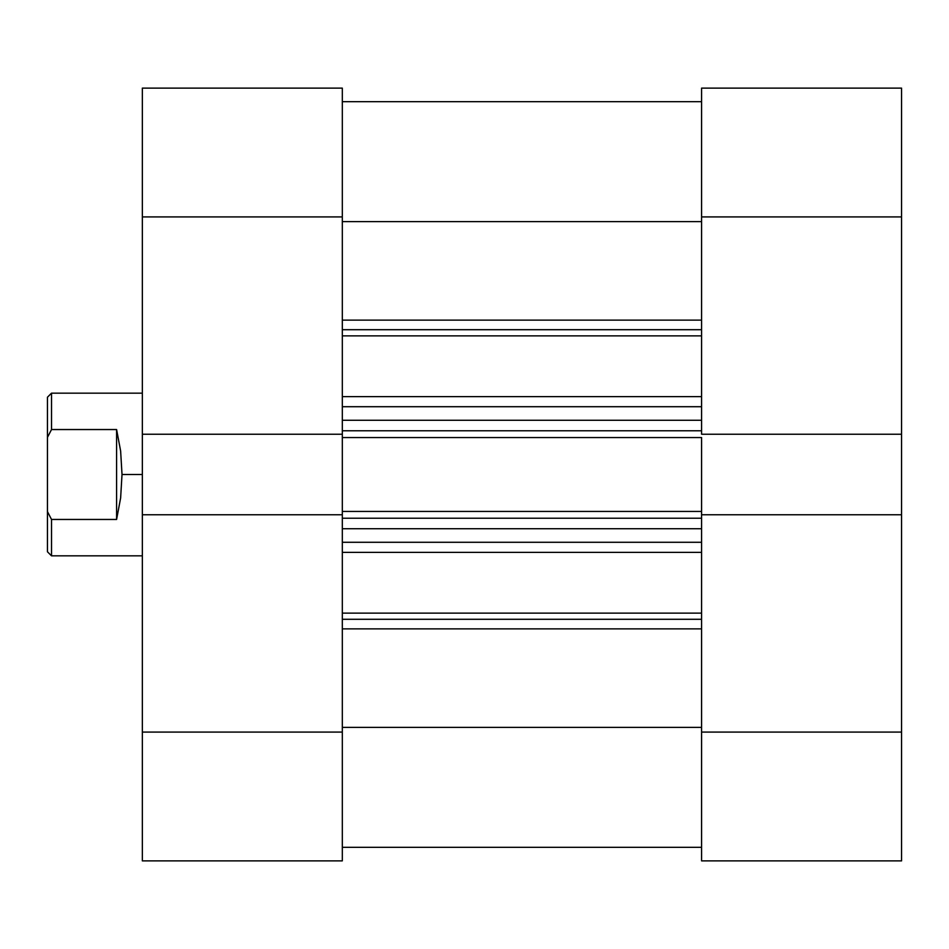 <?xml version="1.0" encoding="UTF-8"?>
<svg xmlns="http://www.w3.org/2000/svg" width="949" height="949" viewBox="0 0 949 949"><rect width="100%" height="100%" fill="white"/><g stroke="black" fill="none" stroke-linecap="round" stroke-linejoin="round"><path stroke-width="1.42" d="M701.584 88.127L701.584 434.239L901.55 434.239L901.55 88.127L701.584 88.127L701.584 434.239L901.55 434.239L901.55 216.918L701.584 216.918L901.55 216.918L901.55 88.127L701.584 88.127M701.584 514.761L701.584 860.873L901.55 860.873L901.55 434.239L901.55 514.761L701.584 514.761L701.584 732.082L901.55 732.082L901.55 514.761L701.584 514.761L701.584 511.44L701.584 515.627M901.55 860.873L701.584 860.873L701.584 732.082L901.55 732.082L901.55 860.873M342.316 860.873L342.316 514.761L142.35 514.761L142.35 860.873L342.316 860.873L342.316 514.761L142.35 514.761L142.35 732.082L342.316 732.082L142.35 732.082L142.35 860.873L342.316 860.873M342.316 434.239L342.316 88.127L142.35 88.127L142.35 514.761L142.35 434.239L342.316 434.239L342.316 216.918L142.35 216.918L142.35 434.239L342.316 434.239L342.316 515.627M142.35 88.127L342.316 88.127L342.316 216.918L142.35 216.918L142.35 88.127M701.584 329.706L342.316 329.706L701.584 329.706M342.316 320.121L701.584 320.121L342.316 320.121M701.584 619.294L342.316 619.294L701.584 619.294M342.316 613.125L701.584 613.125L342.316 613.125M701.584 552.377L342.316 552.377L701.584 552.377M342.316 433.373L342.316 437.56L701.584 437.56L701.584 511.44L342.316 511.44L342.316 437.56L701.584 437.56L701.584 511.44L342.316 511.44L342.316 514.761M701.584 433.373L701.584 434.239M342.316 221.603L701.584 221.603L342.316 221.603M701.584 727.397L342.316 727.397L701.584 727.397M342.316 628.879L701.584 628.879L342.316 628.879M701.584 335.875L342.316 335.875L701.584 335.875M342.316 396.623L701.584 396.623L342.316 396.623M342.316 542.282L701.584 542.282L342.316 542.282M701.584 528.723L342.316 528.723L701.584 528.723M342.316 518.225L701.584 518.225L342.316 518.225M342.316 406.718L701.584 406.718L342.316 406.718M342.316 430.775L701.584 430.775L342.316 430.775M701.584 420.277L342.316 420.277L701.584 420.277M142.35 393.159L51.519 393.159L47.45 397.228L47.45 437.394L51.519 429.541L51.519 393.159L51.519 429.541L116.597 429.541L120.63 451.024L122.018 474.5L142.35 474.5L122.018 474.5L120.63 497.976L116.597 519.459L51.519 519.459L51.519 555.841L51.519 519.459L47.45 511.606L47.45 551.772L51.519 555.841L142.35 555.841M47.45 397.228L47.45 551.772M51.519 519.459L116.597 519.459L116.597 429.541L51.519 429.541L47.45 437.394L47.45 511.606L51.519 519.459M116.597 519.459L120.63 497.976L122.018 474.5L120.63 451.024L116.597 429.541L116.597 519.459M342.316 101.673L701.584 101.673M342.316 847.327L701.584 847.327"/></g></svg>
